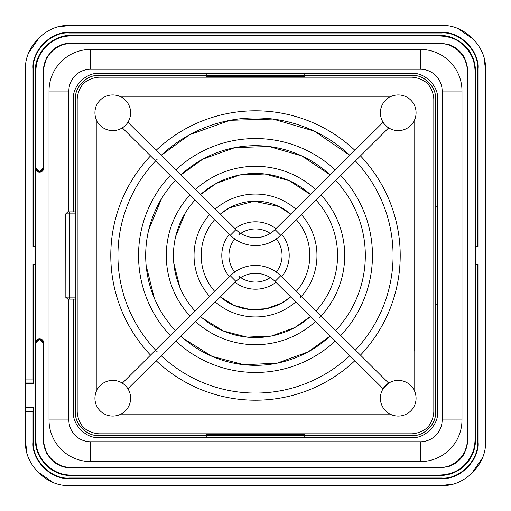 <?xml version="1.0" encoding="UTF-8"?>
<svg xmlns="http://www.w3.org/2000/svg" width="511" height="511" viewBox="0 0 511 511"><rect width="100%" height="100%" fill="white"/><g stroke="black" fill="none" stroke-linecap="round" stroke-linejoin="round"><path stroke-width="0.77" d="M206.272 433.807L98.898 433.807C85.714 432.517 78.477 425.286 77.193 412.102L77.193 98.898C78.477 85.714 85.714 78.483 98.898 77.193L412.102 77.193C425.286 78.483 432.523 85.714 433.807 98.898L433.807 412.102C432.523 425.286 425.286 432.517 412.102 433.807L206.272 433.807L206.272 434.337L304.728 434.337L304.728 433.807M387.127 126.741A17.84 17.84 -51.6 0 0 414.089 120.947L414.127 351.249M65.849 297.709L65.759 213.873L67.739 211.886L67.158 211.976M475.537 71.144C475.204 60.975 471.717 52.556 465.074 45.901C457.083 38.721 448.677 35.24 439.856 35.463L71.144 35.463L439.856 35.585C449.584 35.719 457.965 39.187 464.997 46.003C471.813 53.042 475.287 61.422 475.415 71.144L475.537 439.856C475.383 449.674 471.896 458.092 465.074 465.099C458.495 471.5 450.67 475.268 439.856 475.537L71.144 475.537C62.106 475.562 53.942 472.317 46.654 465.802C38.906 457.639 35.176 448.99 35.463 439.856L35.463 168.138L35.585 167.634L36.715 170.412C38.593 171.983 40.465 171.983 42.336 170.412L43.467 167.634L43.077 167.634L43.084 70.186L46.763 57.258L52.454 50.206C57.532 45.798 63.428 43.422 70.128 43.084L439.856 43.071L448.664 44.483C455.742 46.935 461.082 51.451 464.665 58.03L467.916 70.205L467.929 71.144L467.412 71.144C467.789 56.421 454.579 43.211 439.856 43.588L71.144 43.588C56.421 43.211 43.211 56.421 43.588 71.144L43.467 71.144C43.071 56.357 56.357 43.071 71.15 43.467L71.144 43.077M35.585 167.634L35.981 167.634L35.585 167.634L35.585 71.144C35.055 52.199 52.192 35.055 71.144 35.585L71.144 35.981L439.856 35.981C450.3 36.377 458.584 39.813 464.716 46.284C471.487 53.323 474.917 61.607 475.019 71.144L475.415 71.144L475.415 439.856C475.287 449.578 471.813 457.958 464.997 464.997C457.965 471.813 449.584 475.281 439.856 475.415L439.856 475.537M67.739 299.114L65.759 297.127L69.726 297.127L69.726 299.114L67.739 299.114L75.813 299.114L75.813 211.886L67.739 211.886L69.726 211.886L69.726 213.873L65.759 213.873M475.537 439.856L475.013 439.856C474.917 449.393 471.487 457.677 464.716 464.716C458.584 471.187 450.3 474.623 439.856 475.019L439.856 475.415L71.144 475.415L71.144 475.019C52.403 475.543 35.457 458.584 35.981 439.856L35.585 439.856C35.055 458.801 52.192 475.945 71.144 475.415L71.144 475.537M71.144 35.981C52.403 35.457 35.457 52.416 35.981 71.144L35.463 71.144C34.096 53.412 52.601 34.397 71.144 35.457M35.981 71.144L35.981 167.634C38.338 172.233 40.701 172.233 43.071 167.634L43.071 167.634M467.929 71.144L467.929 439.856L467.533 439.856L467.929 439.856L467.916 440.795L464.665 452.97C461.088 459.542 455.755 464.058 448.664 466.517L439.856 467.929L70.128 467.916C63.421 467.578 57.532 465.202 52.454 460.794L46.763 453.742L43.084 440.814L43.071 343.366C40.701 338.767 38.344 338.767 35.981 343.366L35.981 439.856M43.588 342.862L43.467 343.366L42.336 340.588C40.465 339.017 38.593 339.017 36.715 340.588L35.585 343.366L35.981 343.366L35.463 342.862C35.182 337.579 43.876 337.579 43.588 342.862L43.588 439.856C43.211 454.579 56.421 467.789 71.144 467.412L71.144 467.533C56.357 467.929 43.071 454.643 43.467 439.85L43.077 439.856M43.467 71.144L43.071 71.144L43.467 71.144L43.588 168.138C43.876 173.421 35.182 173.421 35.463 168.138L35.463 71.144M71.144 43.588L439.856 43.467L439.856 43.071L439.856 43.467C454.643 43.071 467.929 56.357 467.533 71.15L467.533 439.856C467.929 454.643 454.643 467.929 439.85 467.533L439.856 467.923M43.467 343.366L43.071 343.366L43.467 343.366L43.588 439.856M412.102 77.193L412.102 75.392L304.728 75.392L304.792 73.412L206.208 73.412L206.272 75.392L304.728 75.392L206.272 75.647M73.412 299.114L73.412 412.102C72.275 424.711 86.289 438.725 98.898 437.588L206.208 437.588L206.272 435.608L304.728 435.608L304.792 437.588L412.102 437.588L412.102 433.807M433.807 412.102L435.608 412.102L435.608 304.728L437.588 304.792L437.588 206.208L435.608 206.272L435.608 98.898L433.807 98.898M90.645 49.414L420.355 49.414A41.627 41.627 0 0 1 461.982 91.041L461.982 419.959A41.627 41.627 0 0 1 420.355 461.586L90.645 461.586A41.627 41.627 0 0 1 49.018 419.959L49.018 91.041A41.627 41.627 0 0 1 90.645 49.414L90.645 69.234A21.807 21.807 0 0 0 68.838 91.041L68.838 211.886M49.018 419.959L68.838 419.959L68.838 299.114M68.838 419.959A21.807 21.807 0 0 0 90.645 441.766L420.355 441.766A21.807 21.807 0 0 0 442.162 419.959L442.162 91.041A21.807 21.807 0 0 0 420.355 69.234L90.645 69.234M43.588 168.138L43.588 71.144M467.412 71.144L467.533 439.856M71.144 467.533L439.856 467.412C454.579 467.789 467.789 454.579 467.412 439.856M439.856 467.412L71.144 467.412M475.952 246.577L475.952 264.423L475.537 264.423L475.537 246.577L477.938 246.577L477.938 68.678C479.548 50.819 459.702 30.967 441.836 32.576L69.164 32.576C51.298 30.967 31.452 50.819 33.062 68.678L33.062 246.577L35.463 246.577M477.938 68.678L477.523 68.678L477.523 246.577M477.523 68.678C479.12 51.023 459.491 31.401 441.836 32.991L69.164 32.991C51.509 31.401 31.88 51.023 33.477 68.678L33.062 68.678M33.477 246.577L33.477 68.678M35.463 264.423L35.048 264.423L35.048 246.577M35.048 264.423L33.062 264.423L33.062 379.034L33.477 383.276L33.477 264.423M33.062 442.322L33.477 442.322L33.477 407.063L33.062 411.304L33.062 442.322C31.452 460.181 51.298 480.033 69.164 478.424L441.836 478.424C459.702 480.033 479.548 460.181 477.938 442.322L477.938 264.423L475.952 264.423M33.477 442.322C31.88 459.977 51.509 479.599 69.164 478.009L69.164 478.424M441.836 478.424L441.836 478.009L69.164 478.009M441.836 478.009C459.491 479.599 479.12 459.977 477.523 442.322L477.938 442.322M477.523 264.423L477.523 442.322M33.477 383.276L25.55 383.276L25.55 69.164C24.113 46.929 46.929 24.113 69.164 25.55L441.836 25.55C464.071 24.113 486.887 46.929 485.45 69.164L485.45 441.836C486.887 464.071 464.071 486.887 441.836 485.45L69.164 485.45C46.929 486.887 24.113 464.071 25.55 441.836L25.55 407.344L33.196 407.344M33.477 407.063L25.55 407.063L25.55 383.276M458.233 28.75L473.94 39.641M484.102 58.401L485.45 69.164M28.75 52.767L39.641 37.06M58.401 26.898L69.164 25.55M52.767 482.25L37.06 471.359M26.898 452.599L25.55 441.836M482.25 458.233L471.359 473.94M452.599 484.102L441.836 485.45M120.947 414.089L390.053 414.089L120.947 414.089A17.84 17.84 -51.6 0 0 112.771 380.388A17.84 17.84 -51.6 0 0 94.931 398.229A17.84 17.84 -51.6 0 0 112.771 416.069A17.84 17.84 -51.6 0 0 130.612 398.229M414.089 390.053L414.089 351.21M120.947 96.911L390.053 96.911M96.911 390.053L96.911 120.947A17.84 17.84 -51.6 0 0 130.612 112.771A17.84 17.84 -51.6 0 0 112.771 94.931A17.84 17.84 -51.6 0 0 94.931 112.771A17.84 17.84 -51.6 0 0 112.771 130.612A17.84 17.84 -51.6 0 0 130.612 112.771M380.388 112.771A17.84 17.84 -51.6 0 0 398.229 130.612A17.84 17.84 -51.6 0 0 416.069 112.771A17.84 17.84 -51.6 0 0 398.229 94.931A17.84 17.84 -51.6 0 0 384.336 123.962M124.052 384.4L122.314 383.154L152.821 352.833M380.388 398.229A17.84 17.84 -51.6 0 0 398.229 416.069A17.84 17.84 -51.6 0 0 416.069 398.229A17.84 17.84 -51.6 0 0 398.229 380.388A17.84 17.84 -51.6 0 0 380.388 398.229M388.041 383.582L383.518 388.13M157.145 351.689C155.919 350.259 154.558 350.559 153.064 352.596L230.346 275.787A35.681 35.681 128.4 0 1 280.654 275.787L388.686 383.154C388.513 382.637 382.573 388.609 383.097 388.775L292.912 299.146M124.052 126.594L122.314 127.846L230.346 235.213A35.681 35.681 -128.4 0 0 280.654 235.213L388.686 127.846C388.513 128.363 382.573 122.391 383.097 122.225L292.912 211.854M383.985 123.515L384.604 124.294M385.55 125.329L386.444 126.166M127.903 122.225L126.811 123.783L127.903 122.225L235.935 229.592A27.754 27.754 -128.4 0 0 275.065 229.592L293.193 211.573M127.903 388.775L235.935 281.408A27.754 27.754 128.4 0 1 275.065 281.408L293.193 299.427M157.145 159.311C155.919 160.741 154.558 160.441 153.064 158.404L152.821 158.167M150.528 155.887A144.709 144.709 0 0 0 150.528 355.113M155.593 160.92A137.574 137.574 0 0 0 155.593 350.08M153.064 158.404L172.974 178.198M354.858 150.291A144.709 144.709 0 0 0 156.142 150.291M189.543 134.77A137.574 137.574 0 0 0 161.208 155.325L189.543 134.77A137.574 137.574 0 0 1 349.792 155.325L314.265 131.11L273.002 119.044L230.033 120.302L189.543 134.77M161.208 355.675A137.574 137.574 0 0 0 349.792 355.675M156.142 360.709A144.709 144.709 0 0 0 354.858 360.709M218.178 299.063L217.539 299.695M217.807 299.427L235.935 281.408L230.346 275.787M360.472 355.113A144.709 144.709 0 0 0 360.472 155.887M355.407 350.08A137.574 137.574 0 0 0 355.407 160.92M298.616 293.633L338.244 333.025M318.551 313.454L318.551 313.447C320.589 314.91 320.921 316.296 319.547 317.593M298.846 293.863L298.846 293.863C300.883 295.32 301.222 296.712 299.861 298.028M218.178 211.937L217.539 211.305M217.807 211.573L235.935 229.592L230.346 235.213M170.22 175.458A116.955 116.955 0 0 0 170.22 335.542M175.286 180.492A109.82 109.82 0 0 0 175.286 330.508M335.159 169.863A116.955 116.955 0 0 0 175.841 169.863M202.848 159.125A109.82 109.82 0 0 0 180.907 174.896L202.848 159.125A109.82 109.82 0 0 1 330.093 174.896L301.784 155.906L269.016 146.516L234.939 147.622L202.848 159.125M180.907 336.104A109.82 109.82 0 0 0 330.093 336.104L308.152 351.875L277.09 363.174L244.066 364.726L212.11 356.384L184.043 338.895M175.841 341.137A116.955 116.955 0 0 0 335.159 341.137M189.92 195.03A89.208 89.208 0 0 0 189.92 315.97M194.985 200.069A82.067 82.067 0 0 0 194.985 310.931M315.453 189.447A89.208 89.208 0 0 0 195.547 189.447M216.153 183.481A82.067 82.067 0 0 0 200.612 194.487L216.153 183.481A82.067 82.067 0 0 1 310.388 194.487L289.296 180.715L265.024 173.989L239.851 174.934L216.153 183.481M200.612 316.513A82.067 82.067 0 0 0 310.388 316.513L294.847 327.519L271.692 335.951L247.075 337.139L223.237 330.962L202.279 317.976M195.547 321.553A89.208 89.208 0 0 0 315.453 321.553M209.619 214.614A61.454 61.454 0 0 0 209.619 296.386M214.69 219.653A54.313 54.313 0 0 0 214.69 291.347M295.735 209.05A61.454 61.454 0 0 0 215.265 209.05M229.458 207.836A54.313 54.313 0 0 0 220.343 214.096L229.458 207.836A54.313 54.313 0 0 1 290.657 214.096L278.968 206.514L254.056 201.206L229.458 207.836M220.343 296.904A54.313 54.313 0 0 0 290.657 296.904L281.542 303.164L266.237 308.746L249.968 309.532L234.204 305.463L220.343 296.904M215.265 301.95A61.454 61.454 0 0 0 295.735 301.95M232.192 274.075L231.228 274.944M229.356 234.23A33.7 33.7 0 0 0 229.356 276.77M234.741 238.931A26.566 26.566 0 0 0 234.741 272.069M232.192 236.925L231.228 236.056M275.946 228.711A33.7 33.7 0 0 0 235.054 228.711M270.255 233.412A26.566 26.566 0 0 0 240.745 233.412M240.745 277.588A26.566 26.566 0 0 0 270.255 277.588M235.054 282.289A33.7 33.7 0 0 0 275.946 282.289M238.816 276.17C240.406 277.326 240.036 278.533 237.692 279.804M279.773 274.944L278.808 274.075M273.647 280.098L273.308 279.804M340.78 335.542A116.955 116.955 0 0 0 340.78 175.458M335.714 330.508A109.82 109.82 0 0 0 335.714 180.492M321.08 315.97A89.208 89.208 0 0 0 321.08 195.03M316.015 310.931A82.067 82.067 0 0 0 316.015 200.069M301.381 296.386A61.454 61.454 0 0 0 301.381 214.614M296.31 291.347A54.313 54.313 0 0 0 296.31 219.653M281.644 276.77A33.7 33.7 0 0 0 281.644 234.23M276.259 272.069A26.566 26.566 0 0 0 276.259 238.931M279.773 236.056L278.802 236.925M273.647 230.902L273.308 231.196M238.816 234.83C240.406 233.674 240.036 232.467 237.692 231.196M439.856 35.981L439.856 35.463M75.845 297.127L69.726 297.127L69.726 213.873L75.845 213.873M71.144 475.019L439.856 475.019M475.019 71.144L475.019 439.856M304.728 77.193L304.728 76.663L206.272 76.663L206.272 77.193M35.585 343.366L35.463 439.856M77.193 98.898L75.392 98.898C74.6 86.934 86.966 74.587 98.898 75.392L206.272 75.392M206.208 73.412L98.898 73.412L98.898 77.193M98.898 73.412C86.289 72.275 72.275 86.289 73.412 98.898L75.392 98.898L75.392 211.886M75.392 299.114L75.392 412.102L77.193 412.102M206.272 435.608L98.898 435.608L98.898 433.807M98.898 437.588L98.898 435.608C86.934 436.4 74.587 424.034 75.392 412.102L73.412 412.102M412.102 437.588C424.711 438.725 438.725 424.711 437.588 412.102L435.608 412.102C436.4 424.066 424.034 436.413 412.102 435.608L206.272 435.353M435.608 304.728L435.608 206.272M437.588 98.898C438.725 86.289 424.711 72.275 412.102 73.412L412.102 75.392C424.066 74.6 436.413 86.966 435.608 98.898L437.588 98.898L437.588 206.208M73.412 98.898L73.412 211.886M206.208 437.588L304.792 437.588M437.588 412.102L437.588 304.792M304.792 73.412L412.102 73.412M49.018 91.041L68.838 91.041M90.645 461.586L90.645 441.766M420.355 461.586L420.355 441.766M461.982 419.959L442.162 419.959M420.355 49.414L420.355 69.234M461.982 91.041L442.162 91.041M441.836 32.991L441.836 32.576M69.164 32.576L69.164 32.991M25.55 411.304L33.062 411.304M25.55 379.034L33.062 379.034M25.55 382.995L33.196 382.995M280.654 275.787L275.065 281.408M275.065 229.592L280.654 235.213M161.546 198.638L148.765 229.656M146.133 265.49L154.252 298.034M185.142 213.253L175.669 236.465M173.797 263.235L179.942 287.54"/></g></svg>
